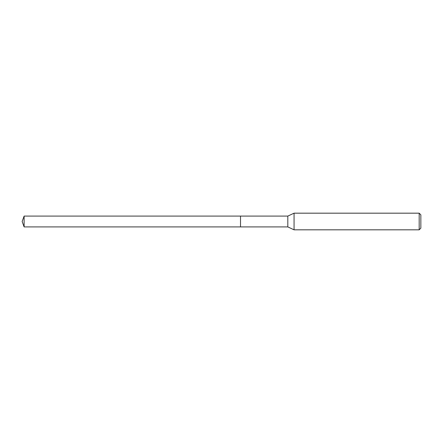 <?xml version="1.0" encoding="UTF-8"?>
<svg xmlns="http://www.w3.org/2000/svg" width="443" height="443" viewBox="0 0 443 443"><rect width="100%" height="100%" fill="white"/><g stroke="black" fill="none" stroke-linecap="round" stroke-linejoin="round"><path stroke-width="0.66" d="M240.516 216.09L24.121 216.09L24.121 226.91L240.516 226.91L240.516 216.09L240.516 226.91L287.817 226.91L287.817 216.09L240.516 216.09M24.121 226.91L22.15 221.5L24.121 216.09M287.817 216.09L294.063 213.177L294.063 229.823L287.817 226.91M294.063 229.823L419.183 229.823L419.183 213.177L294.063 213.177M419.183 213.177L420.85 214.844L420.85 228.156L419.183 229.823"/></g></svg>
